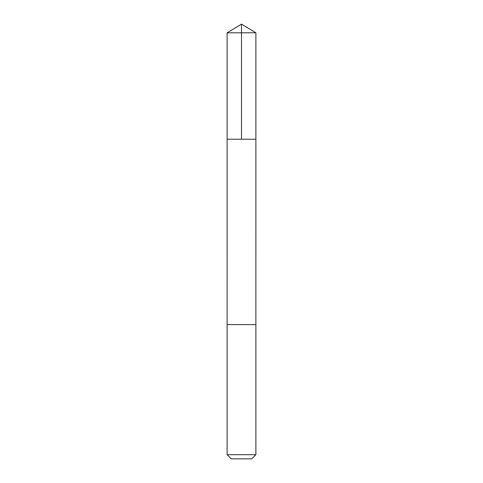 <?xml version="1.0" encoding="UTF-8"?>
<svg xmlns="http://www.w3.org/2000/svg" width="483" height="483" viewBox="0 0 483 483"><rect width="100%" height="100%" fill="white"/><g stroke="black" fill="none" stroke-linecap="round" stroke-linejoin="round"><path stroke-width="0.72" d="M227.113 139.237L255.887 139.237L255.887 32.796L227.113 32.796L227.113 139.237L255.887 139.237L255.881 324.606L227.119 324.606L227.113 139.237M229.027 324.606L227.113 324.606L227.113 454.696L255.887 454.696L255.887 324.606L229.027 324.606M255.887 454.696L251.734 458.85L231.266 458.85L227.113 454.696M241.5 139.237L241.5 24.15L227.113 32.796M241.5 24.15L255.887 32.796"/></g></svg>
